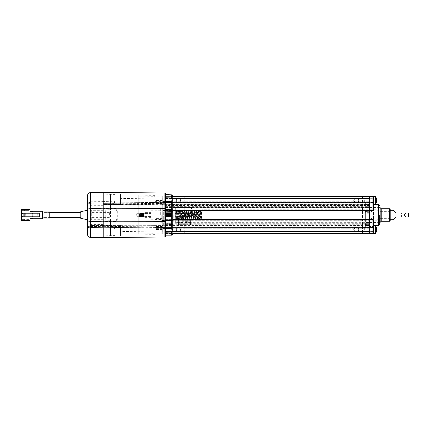 <?xml version="1.0" encoding="UTF-8"?>
<svg xmlns="http://www.w3.org/2000/svg" width="430" height="430" viewBox="0 0 430 430"><rect width="100%" height="100%" fill="white"/><g stroke="black" fill="none" stroke-linecap="round" stroke-linejoin="round"><path stroke-width="0.32" stroke-dasharray="2.15 1.61" d="M369.289 213.221L369.289 222.788L369.289 213.221L365.108 213.221L365.108 222.788L369.289 222.788L365.108 222.788L365.108 213.221L369.289 213.221M369.16 211.291L365.613 211.415L369.279 211.286L369.279 224.723L365.613 224.594L369.16 224.718L369.133 223.681L365.613 223.681L365.613 212.334L369.133 212.334L369.279 211.286M369.133 212.334L369.133 223.681M369.289 210.367L369.289 198.816L369.289 202.664L372.95 202.664L369.09 202.664L369.085 225.664L369.397 225.664A0.419 0.419 0 0 1 369.816 226.083A0.419 0.419 0 0 1 369.397 226.502L369.107 226.502L369.085 225.664M369.074 226.502L369.074 203.186L372.95 203.186L372.95 226.502L369.074 226.502L369.09 227.024L372.95 227.024A0.521 0.521 0 0 0 373.471 226.502A0.521 0.521 0 0 1 372.95 227.024L365.629 227.131L365.108 226.605L365.108 225.664L365.108 226.605L365.629 227.013L365.629 225.444L365.108 225.664L369.289 225.444L369.289 227.131L365.629 227.131L365.108 226.605L365.629 227.131L369.289 227.013L369.289 233.614L369.289 227.024L165.405 227.024L165.405 233.614L165.405 231.399L369.289 231.399M373.471 225.454L373.471 204.546M365.613 224.594A0.521 0.521 0 0 1 365.108 224.073L365.108 223.681L365.108 224.073A0.521 0.521 0 0 0 365.613 224.594L365.613 223.681L365.108 223.681L365.108 212.334L365.108 223.681L365.613 223.681L365.613 224.594A0.521 0.521 0 0 1 365.108 224.073M365.108 211.942A0.521 0.521 0 0 1 365.613 211.415L365.613 212.334L365.613 211.415A0.521 0.521 0 0 0 365.108 211.942L365.108 212.334L365.108 211.942A0.521 0.521 0 0 1 365.613 211.415M369.09 202.664L369.074 203.186M372.95 196.386L372.95 202.664A0.521 0.521 0 0 1 373.471 203.186L373.471 202.605L372.95 202.369L165.405 202.369L165.405 202.664L369.289 202.664L369.289 196.386L369.289 198.816L373.471 199.031L373.471 198.166L369.289 198.166L369.289 202.557L369.289 198.166M369.289 224.659L369.107 204.019L369.397 204.019A0.419 0.419 0 0 0 369.816 203.605A0.419 0.419 0 0 0 369.397 203.186L369.107 203.186M369.107 225.664L369.397 225.664A0.419 0.419 0 0 1 369.816 226.083A0.419 0.419 0 0 1 369.397 226.502L369.289 227.024L365.629 227.013L365.629 225.143L369.289 225.143L369.289 225.444L369.289 225.143L365.629 225.143L365.129 225.519L365.629 225.143L365.629 225.444L369.289 225.444L369.09 227.024M369.107 226.502L369.397 203.186A0.419 0.419 0 0 1 369.816 203.605A0.419 0.419 0 0 0 369.397 203.186L369.397 204.019A0.419 0.419 0 0 0 369.816 203.605A0.419 0.419 0 0 1 369.397 204.019L369.816 204.019L369.397 204.019L369.397 225.664L369.397 199.219L369.816 199.031L369.397 198.848L369.397 196.929L369.397 203.186M369.289 211.356L369.289 202.869L369.289 204.556L365.629 204.556L365.629 202.987L365.108 203.395L365.629 202.987L365.629 204.556L365.108 204.336L365.108 203.395L365.108 204.336L365.629 204.556L369.289 204.556L369.289 204.857L369.289 197.762L369.289 232.238L369.289 225.664L369.816 225.664L369.397 225.664L369.397 226.502A0.419 0.419 0 0 0 369.816 226.083A0.419 0.419 0 0 0 369.397 225.664L369.397 226.712L369.816 226.9L369.397 227.083L369.397 226.502M373.471 198.166L373.471 199.031M373.471 222.423L373.471 207.577M373.471 227.443L373.471 231.834L373.471 227.443L369.289 227.443L369.289 231.834L369.289 225.223L165.405 225.223L165.405 224.933L369.289 224.933L369.289 225.223M369.289 215L369.289 223.31L369.289 215M165.405 227.314L372.95 227.314L372.95 231.184L369.289 231.184L369.289 219.633M365.108 215L365.108 206.69L365.108 215M379.749 215L379.749 224.412M372.95 202.664A0.521 0.521 0 0 1 373.471 203.186L372.95 203.186L372.95 202.664A0.521 0.521 0 0 1 373.471 203.186M372.95 233.614L372.95 231.184L373.471 230.969M369.289 202.869L365.629 202.869L365.108 203.395L365.629 202.869L369.289 202.869M365.629 204.857L365.108 204.336L365.629 204.857L369.289 204.857L365.629 204.857L365.108 204.336L365.263 204.707M165.405 202.369L165.405 231.399L172.72 231.399M165.405 198.166L165.405 202.557L369.289 202.557L369.289 198.477L369.289 202.557L165.405 202.557L165.405 198.477L165.405 201.718L369.289 201.718L165.405 201.718L165.405 202.557L369.289 202.557L369.289 220.23L165.405 220.23L165.405 210.662L165.405 224.933L369.289 224.933L369.289 210.662L165.405 210.662L369.289 210.662L165.405 210.662L369.289 210.662L369.289 204.755L165.405 204.755L165.405 207.496L369.289 207.496L369.289 204.755L165.405 204.755L165.405 202.557L369.289 202.557L369.289 204.417L165.405 204.417L165.405 198.166L162.787 198.166L162.787 202.557L162.787 198.166M165.405 204.417L165.405 205.508L369.289 205.508L369.289 205.169L165.405 205.169L369.289 205.169L369.289 204.417M365.108 223.31L165.405 223.304L165.405 223.82L369.289 223.82L369.289 206.636L369.289 220.23M165.405 223.304L165.405 206.636L165.405 219.918L369.289 219.918M369.289 207.496L369.289 208.023L165.405 207.867L165.405 205.508M165.405 207.867L165.405 207.496M369.289 227.443L165.405 227.443L369.289 227.443L165.405 227.443L369.289 227.443L369.289 228.282L165.405 228.282L369.289 228.282L369.289 231.523L369.289 224.304L165.405 224.304L165.405 231.834L165.405 225.223M165.405 206.163L165.405 210.662L165.405 204.755L165.405 206.163L369.289 206.163L165.405 206.163M165.405 220.23L165.405 219.918M165.405 224.304L165.405 223.82M165.405 196.386L172.72 196.386L165.405 196.386L165.405 202.664L369.289 202.664L369.289 196.386L165.405 196.386L165.405 233.297L165.405 227.024L369.289 227.024L369.289 233.297L369.289 196.386M369.289 205.508L369.289 207.867M369.289 223.82L369.289 224.304M165.405 220.751L369.289 220.751L165.405 220.751M354.132 200.364A2.091 2.091 0 0 1 357.265 198.552A2.091 2.091 0 0 1 357.265 202.175A2.091 2.091 0 0 1 354.132 200.364A2.091 2.091 0 0 0 356.223 202.455A2.091 2.091 0 0 0 358.314 200.364A2.091 2.091 0 0 0 356.223 198.273A2.091 2.091 0 0 0 354.132 200.364M354.132 229.636A2.091 2.091 0 0 1 357.265 227.825A2.091 2.091 0 0 1 357.265 231.447A2.091 2.091 0 0 1 354.132 229.636A2.091 2.091 0 0 0 356.223 231.727A2.091 2.091 0 0 0 358.314 229.636A2.091 2.091 0 0 0 356.223 227.545A2.091 2.091 0 0 0 354.132 229.636M176.381 229.636A2.091 2.091 0 0 1 179.52 227.825A2.091 2.091 0 0 1 179.52 231.447A2.091 2.091 0 0 1 176.381 229.636A2.091 2.091 0 0 0 178.471 231.727A2.091 2.091 0 0 0 180.562 229.636A2.091 2.091 0 0 0 178.471 227.545A2.091 2.091 0 0 0 176.381 229.636M176.381 200.364A2.091 2.091 0 0 1 179.52 198.552A2.091 2.091 0 0 1 179.52 202.175A2.091 2.091 0 0 1 176.381 200.364A2.091 2.091 0 0 0 178.471 202.455A2.091 2.091 0 0 0 180.562 200.364A2.091 2.091 0 0 0 178.471 198.273A2.091 2.091 0 0 0 176.381 200.364M165.405 233.297L369.289 233.297L165.405 233.297M369.289 224.831L165.405 224.831L369.289 224.831M165.405 204.228L369.289 204.228L165.405 204.228M373.579 229.636L373.579 227.545L373.579 229.636M373.579 225.718L373.579 233.56M375.782 232.877L374.885 232.877L374.885 229.953L376.75 229.953A5.875 5.875 0 0 1 375.782 232.877L374.885 232.877L374.885 229.324L376.75 229.324A5.875 5.875 0 0 0 375.782 226.395L374.885 226.395L374.885 229.324L374.885 226.395L375.782 226.395M375.782 229.953L376.75 229.953L374.885 229.953L374.885 229.324L376.75 229.324L375.782 229.324M364.688 229.636L364.688 227.545L364.688 229.636M364.167 229.636L364.167 231.206L364.167 229.636M362.495 232.254L362.495 197.434L362.495 232.254A1.048 1.048 0 0 1 361.447 233.297A1.048 1.048 0 0 0 362.495 232.254M353.713 229.636A2.51 2.51 0 0 1 357.475 227.465A2.51 2.51 0 0 1 357.475 231.813A2.51 2.51 0 0 1 353.713 229.636A2.51 2.51 0 0 1 357.475 227.465A2.51 2.51 0 0 1 357.475 231.813A2.51 2.51 0 0 1 353.713 229.636M353.713 200.364A2.51 2.51 0 0 1 357.475 198.187A2.51 2.51 0 0 1 357.475 202.535A2.51 2.51 0 0 1 353.713 200.364A2.51 2.51 0 0 1 357.475 198.187A2.51 2.51 0 0 1 357.475 202.535A2.51 2.51 0 0 1 353.713 200.364M350.993 233.297L361.447 233.297L350.993 233.297A1.048 1.048 0 0 1 349.95 232.254L349.95 197.434L349.95 232.254A1.048 1.048 0 0 0 350.993 233.297M349.95 197.434A1.048 1.048 0 0 1 350.993 196.386A1.048 1.048 0 0 0 349.95 197.434M361.447 196.386L350.993 196.386L361.447 196.386A1.048 1.048 0 0 1 362.495 197.434A1.048 1.048 0 0 0 361.447 196.386M373.579 200.364L373.579 202.455L373.579 200.364M373.579 196.44L373.579 204.282M375.782 203.605L374.885 203.605L374.885 200.676L376.75 200.676A5.875 5.875 0 0 1 375.782 203.605L374.885 203.605L374.885 200.047L376.75 200.047A5.875 5.875 0 0 0 375.782 197.123L374.885 197.123L374.885 200.047L374.885 197.123L375.782 197.123M375.782 200.676L376.75 200.676L374.885 200.676L374.885 200.047L376.75 200.047L375.782 200.047M364.688 200.364L364.688 202.455L364.688 200.364M364.167 200.364L364.167 198.794L364.167 200.364M90.123 210.302L90.123 225.54L90.123 210.302L103.189 210.302L103.189 208.631L114.692 208.727L103.189 208.727L103.189 208.442L114.686 208.442C116.218 208.588 117.051 209.405 117.196 210.904L116.783 210.818L116.783 219.182L116.783 210.818L116.186 209.356L116.783 210.818L117.304 210.716C117.175 209.114 116.304 208.222 114.686 208.039L103.189 208.034L103.189 208.631L103.189 204.4L165.486 204.922L165.502 204.164L103.189 203.621L165.502 204.164M103.189 208.034L103.189 204.4M103.189 192.393L103.189 237.607M103.189 228.072L103.189 227.631L90.617 227.524L90.617 226.476C88.725 226.341 87.693 225.648 87.505 224.385L88.419 226.594L90.617 227.524A3.139 3.139 0 0 1 87.505 224.385L87.505 226.153A3.139 1.811 180 0 0 90.617 227.964L103.189 228.072L103.189 192.436L103.189 201.627L90.617 201.734A3.139 1.854 0 0 0 87.505 203.589L87.505 205.298A3.139 3.139 0 0 1 90.617 202.165L88.419 203.094L87.505 205.298C87.693 204.04 88.725 203.342 90.617 203.207L90.617 202.165L103.189 202.057L103.189 201.627M90.617 237.457L90.617 227.524L103.189 227.631L103.189 226.588L90.617 226.476L90.617 203.207L103.189 203.1L103.189 226.588M103.189 203.1L103.189 202.057L90.617 202.165L90.617 192.543M165.636 204.164L165.636 210.985L165.486 204.922M165.555 210.56L163.314 210.485L163.314 224.788L103.189 225.293L103.189 221.966L114.686 221.961C116.299 221.778 117.175 220.886 117.304 219.284L117.304 210.716M164.883 193.038L164.883 197.402A0.521 0.419 180 0 1 165.405 197.822L165.405 202.455L172.72 202.455L172.72 196.182L172.72 198.509L165.405 198.509L165.405 236.441M165.448 226.508L165.695 203.707L165.405 202.756L165.405 227.19A0.521 0.296 1.5 0 0 165.405 227.185L165.448 226.508A0.521 0.521 89.4 0 1 164.932 227.029L103.189 227.674L165.163 227.029L164.883 236.07A0.521 0.5 180 0 0 165.405 235.57L165.405 232.307A0.521 0.419 -3.6 0 1 164.889 232.711M165.679 203.18A0.521 0.521 -89.4 0 0 165.163 202.659L103.189 202.009L165.163 202.659L165.163 227.029C165.706 226.846 165.883 226.497 165.7 225.981L103.189 226.631M164.883 197.402L164.883 202.218A0.521 0.306 180 0 1 165.405 202.525L164.883 202.369L165.405 202.729M103.189 225.293L103.189 226.067L163.314 225.54L103.189 226.067L103.189 225.54L163.314 225.019L163.314 210.377L165.652 210.458M114.686 221.961L114.692 221.273L103.189 221.273L114.692 221.273L116.186 220.649L116.783 219.182C116.621 220.477 115.928 221.176 114.692 221.273L114.686 221.557L103.189 221.557L103.189 221.273L103.189 221.966M120.443 234.06L138.218 234.054L138.218 231.356L120.443 231.582L120.443 235.113L120.443 225.057L120.443 235.914L120.443 225.057L103.189 224.992L103.189 225.39L120.443 225.454L103.189 225.39L103.189 236.091L103.189 221.557M138.218 231.356L138.218 198.644L120.443 198.418L120.443 204.943L120.443 194.086L120.443 204.943L103.189 205.008L103.189 204.61L120.443 204.546L103.189 204.61L103.189 193.908L103.189 224.992L120.443 225.057L120.443 231.582M120.443 194.887L120.443 195.94L138.218 196.08L138.218 195.07L120.443 194.887L120.443 204.943L103.189 205.008L103.189 208.442M138.218 195.07L138.218 233.92M117.304 219.284L116.783 219.182L117.196 219.096C117.051 220.59 116.213 221.407 114.686 221.557M138.218 233.812L138.218 195.177L138.218 233.947L154.945 233.678L154.945 195.349L154.945 196.322L138.218 196.188M138.218 198.644L138.218 196.08M154.945 233.678L154.945 227.986L162.266 228.018L162.266 225.454L162.266 228.647L154.945 228.62L154.945 231.082L154.945 198.918L138.218 198.714M154.945 231.082L138.218 231.286M162.787 229.636L162.787 225.454L162.787 229.636M162.787 200.364L162.787 204.546L162.787 200.364M154.945 198.918L154.945 228.62M154.945 201.38L162.266 201.353L162.266 204.546L162.266 201.982L154.945 202.014L154.945 196.322M165.625 224.718L172.215 224.487L172.215 223.681L165.663 223.681L165.453 224.723L165.453 211.291L165.663 212.334L172.215 212.334L165.416 212.334M165.663 223.681L165.663 212.334M162.266 201.353L162.266 228.647M162.266 228.018L162.266 201.982M162.266 215L162.266 207.158L162.266 215M165.416 223.681L172.72 223.681L172.72 212.049L172.72 223.965L172.215 223.681L172.215 211.528L165.625 211.297M172.72 213.221L172.72 222.788L172.72 213.221L165.405 213.221L165.405 222.788L172.72 222.788L165.405 222.788L165.405 213.221L172.72 213.221M165.453 211.291L172.215 211.528L172.215 224.487A0.521 0.521 0 0 0 172.72 223.965A0.521 0.521 0 0 1 172.215 224.487L165.453 224.723M172.215 211.528A0.521 0.521 0 0 1 172.72 212.049A0.521 0.521 0 0 0 172.215 211.528A0.521 0.521 0 0 1 172.72 212.049M162.266 228.593L162.266 233.818L162.266 228.593L165.405 228.593L165.405 216.57A0.521 0.521 0 0 1 165.926 216.048M162.266 231.206L162.266 232.877L162.266 231.206M164.883 193.93A0.521 0.5 180 0 1 165.405 194.43L165.405 202.455L172.72 202.455L172.72 196.182L165.405 196.182L165.405 216.57M162.266 201.407L162.266 196.182L162.266 201.407L165.405 201.407M162.266 198.794L162.266 197.123L162.266 198.794M162.266 225.718L162.266 220.488L162.266 225.718L165.405 225.718L165.405 220.488L165.405 225.718M162.266 223.105L162.266 221.428L162.266 223.105M172.72 227.405L165.405 227.405L172.72 227.233L172.72 233.818L172.72 227.233L165.405 227.233L165.405 232.178L165.405 227.19L164.883 227.502M154.945 223.105L154.945 221.428L154.945 223.105M154.945 198.794L154.945 197.123L154.945 198.794M154.945 231.206L154.945 232.877L154.945 231.206M165.405 227.405L165.405 231.49L172.72 231.49L172.72 198.509L165.405 198.509L165.405 196.182L162.266 196.182M164.889 197.289A0.521 0.419 -176.4 0 1 165.405 197.692L165.48 196.892A0.521 0.312 0 0 0 165.926 197.037C165.598 195.602 165.598 194.865 165.926 194.822L165.48 194.575L165.926 194.822M162.266 233.818L165.405 233.818L165.405 231.49L172.72 231.49M165.405 228.593L165.405 233.818L172.72 233.818M165.045 235.64A0.521 0.478 -148.1 0 0 165.48 235.425L165.926 235.178C165.598 235.135 165.598 234.393 165.926 232.963A0.521 0.312 180 0 0 165.48 233.108A0.521 0.43 158.6 0 1 165.045 233.382M162.787 231.834L162.787 227.443L162.787 231.834L165.405 231.834M154.945 202.014L154.945 227.986M165.405 227.443L162.787 227.443M165.045 196.618A0.521 0.43 -158.6 0 1 165.48 196.892L165.48 194.575A0.521 0.478 148.1 0 0 165.045 194.36M165.48 194.575L165.405 193.559M154.945 197.832L162.266 197.832M154.945 219.596L162.266 219.596M154.945 227.572L162.266 227.572M154.945 232.168L162.266 232.168M165.405 215L165.405 207.158L165.405 215M165.405 202.525L165.405 197.822M165.405 232.178A0.521 0.419 0 0 1 164.883 232.598M164.932 227.029L165.432 226.626L165.405 227.196A0.521 0.296 1.5 0 1 164.883 227.481L103.189 228.115M165.679 226.502A0.521 0.521 89.4 0 1 165.163 227.029M165.442 203.18A0.521 0.521 -89.4 0 0 164.926 202.659M114.686 208.442L116.251 209.421M120.443 195.94L120.443 198.418M90.123 223.939L103.189 223.939L103.189 225.54L90.123 225.54L103.189 225.54M103.189 223.939L103.189 210.302M49.762 212.388L42.441 212.388L42.441 217.612L49.762 217.612L49.762 212.388L49.762 217.612L42.441 217.612L42.441 212.388L49.762 212.388M80.813 218.397L80.813 211.603M28.864 210.609L28.864 219.391L28.864 210.609L21.548 210.609M23.123 216.048L28.848 216.048L28.848 217.091L28.842 216.048L22.57 216.048M22.57 212.909L28.848 212.909L28.848 213.952L28.842 212.909L21.548 212.909M49.762 211.969L49.762 218.031M42.425 215L42.441 211.969L42.425 215M42.462 211.237L42.462 218.762M33.013 218.762L42.419 218.762M33.013 211.237L42.419 211.237M33.051 211.657L33.051 218.343M33.056 216.779L33.056 213.221L33.051 216.779M29.88 211.657L33.013 211.657L33.013 218.343L29.88 218.343L29.917 211.657L29.917 216.779L29.923 213.221L23.123 213.221M28.826 210.609L21.505 210.609M28.826 219.391L21.505 219.391M24.644 219.391L21.538 219.391L24.677 219.391L24.644 220.439L21.538 220.439L24.644 220.439M28.864 219.391L21.548 219.391M25.73 213.221L25.73 216.779M22.575 217.091L21.548 217.091M21.538 210.609L24.677 210.609L21.538 210.609M24.677 209.56L21.538 209.56L24.677 209.56L24.677 210.609M24.644 209.56L24.644 210.609M24.677 219.391L24.677 220.439M25.736 213.221L25.736 216.779M37.243 213.221L37.243 216.779L39.34 216.779L39.34 213.221L32.422 213.221L32.422 216.779L25.214 216.779L25.214 213.221L25.209 216.779L23.123 216.779M37.243 216.779L32.433 216.779L32.433 213.221M29.917 220.439L29.917 209.56M29.863 209.56L21.5 209.56M29.863 220.439L21.5 220.439M32.422 213.221L29.917 213.221M29.917 216.779L29.88 218.343M23.123 213.952L22.57 213.952M87.505 210.334L87.505 219.666L87.505 210.334M87.505 195.682L87.505 203.589M87.505 226.153L87.505 234.318M103.189 225.664L103.189 235.839L103.189 225.664L110.51 225.691L110.51 235.764L110.51 225.691L111.139 225.685L115.213 228.937L115.213 235.597L115.213 228.12L111.139 224.804L115.213 228.12L115.213 234.011L115.213 228.12L115.213 228.937L111.139 225.685L111.139 224.804L110.51 224.793L110.51 220.23L107.371 220.23C106.097 220.095 105.398 219.402 105.28 218.139C105.398 219.397 106.092 220.095 107.371 220.23L110.51 220.23L110.51 225.186L110.51 204.814L110.51 224.793L111.139 224.804L111.139 225.685L103.189 225.664M103.189 204.841L103.189 225.159L103.189 204.336L103.189 204.841L110.51 204.814L110.51 209.77L110.51 205.207L111.139 205.196L110.51 205.207L110.51 204.814L103.189 204.841M103.189 204.336L103.189 194.161L103.189 204.336L110.51 204.309L110.51 194.236L110.51 204.309L111.139 204.314L115.213 201.063L115.213 194.403L115.213 201.88L115.213 195.989L115.213 201.88L111.139 205.196L115.213 201.88L115.213 201.063L111.139 204.314L103.189 204.336M110.51 209.77L107.371 209.77C106.097 209.899 105.398 210.598 105.28 211.861C105.398 210.603 106.092 209.904 107.371 209.77L110.51 209.77M105.28 211.861L105.28 218.139L105.28 211.861M110.51 224.793L110.51 225.186L110.51 224.793M103.189 225.159L110.51 225.186L103.189 225.159M90.123 219.698L103.189 219.698M90.123 204.148L103.189 204.148L90.123 204.148M90.123 215L90.123 231.722L90.123 215M90.123 209.77L90.123 220.23L90.123 209.77L91.273 209.77L91.273 220.23L91.273 209.77L90.123 209.77M111.139 205.196L111.139 204.314L111.139 205.196M90.123 220.23L91.273 220.23L90.123 220.23M91.273 215L91.273 212.388L91.273 215M109.36 215L109.36 212.388L109.36 215M161.223 215L161.223 222.842L161.223 215M173.247 215L173.247 222.321L173.247 215M160.696 215L160.696 207.679L160.696 215M172.72 215L172.72 207.158L172.72 215M172.876 219.23L172.881 210.764L172.876 219.236L173.247 219.601M161.1 218.214L161.062 210.764L161.1 218.214M150.995 215L150.995 210.764L150.995 215M145.034 217.623L150.995 217.623L150.995 216.414L145.034 216.414L145.034 217.623L145.034 213.586L150.995 213.586L150.995 217.623M150.995 216.414L150.995 212.372L145.034 212.372L145.034 213.586M145.034 216.414L145.034 212.372M150.995 212.372L150.995 213.586M145.034 214.565L145.034 216.672L145.034 214.565M143.969 215.382L143.808 216.672L143.658 212.957L143.281 217.026L142.91 212.974L142.556 217.037L142.196 212.957L141.814 217.026L141.454 212.963L141.094 217.037L140.728 212.957L140.363 217.037L139.997 212.957L139.471 216.774L139.788 213.328L140.153 216.672L140.502 213.339L140.889 216.672L141.244 213.328L141.604 216.661L141.954 213.377L142.346 216.672L142.744 213.371L143.082 216.672L143.453 213.328L143.797 216.661L143.244 213.328L142.894 216.661L142.513 213.328L142.163 216.661L141.792 213.339L141.405 216.666L141.051 213.328L140.658 216.639L140.314 213.328L139.949 216.672L139.6 213.339L139.739 217.037L140.105 212.957L140.47 217.037L140.836 212.957L141.201 217.037L141.567 212.957L141.938 217.037L142.303 212.957L142.658 217.026L143.034 212.957L143.362 216.946L143.969 213.328L143.969 216.811L143.776 212.968L143.969 215.355M139.471 215.339L139.471 213.694L139.471 215.339M136.67 215.339L136.67 213.694L136.67 215.339M141.465 212.957L141.792 213.339L143.034 212.957M143.41 217.026L143.776 212.968M141.217 217.026L141.427 216.661L141.814 217.026M140.481 217.026L140.696 216.661L141.083 217.026M139.471 213.119L139.788 213.328L140.105 212.957M143.765 212.957L143.432 213.339M140.836 212.957L140.502 213.339M139.621 217.026L139.471 215.403M370.88 218.214L370.88 210.764L370.88 218.214M371.923 215L371.923 211.807L371.923 215M184.744 232.254L184.744 197.434L184.744 232.254A1.048 1.048 0 0 1 183.701 233.297A1.048 1.048 0 0 0 184.744 232.254M175.961 229.636A2.51 2.51 0 0 1 179.729 227.465A2.51 2.51 0 0 1 179.729 231.813A2.51 2.51 0 0 1 175.961 229.636A2.51 2.51 0 0 1 179.729 227.465A2.51 2.51 0 0 1 179.729 231.813A2.51 2.51 0 0 1 175.961 229.636M175.961 200.364A2.51 2.51 0 0 1 179.729 198.187A2.51 2.51 0 0 1 179.729 202.535A2.51 2.51 0 0 1 175.961 200.364A2.51 2.51 0 0 1 179.729 198.187A2.51 2.51 0 0 1 179.729 202.535A2.51 2.51 0 0 1 175.961 200.364M173.247 233.297L183.701 233.297L173.247 233.297A1.048 1.048 0 0 1 172.199 232.254L172.199 197.434L172.199 232.254A1.048 1.048 0 0 0 173.247 233.297M172.199 197.434A1.048 1.048 0 0 1 173.247 196.386A1.048 1.048 0 0 0 172.199 197.434M183.701 196.386L173.247 196.386L183.701 196.386A1.048 1.048 0 0 1 184.744 197.434A1.048 1.048 0 0 0 183.701 196.386M390.204 215L390.204 210.297L390.204 215M393.213 210.297L395.826 212.909L408.5 212.909M393.213 219.703L395.826 217.091L405.888 217.091L403.797 215L405.888 212.909M401.598 212.909L405.99 212.909L401.598 212.909L401.598 217.091L405.99 217.091L401.598 217.091M405.888 217.091L408.5 217.091M390.204 220.751L390.204 209.249M191.543 216.096L191.543 207.679L191.543 216.096M380.179 207.679L380.179 222.321M389.682 208.727L389.682 221.273M381.227 221.273L381.227 208.727M390.204 218.66L378.663 218.66L378.663 211.34L378.663 218.66L377.094 220.23L377.094 209.77L377.094 220.23L201.998 220.23L201.998 209.77L201.998 220.23M191.543 207.765L191.543 207.368L191.543 207.765M191.543 213.903L191.543 216.048L191.543 213.903M190.28 220.284L190.28 221.187L190.651 221.337A0.521 0.328 134.1 0 1 191.022 220.563L191.022 216.57A0.521 0.521 0 0 0 191.543 216.048A0.521 0.521 0 0 1 191.022 216.57A0.521 0.521 0 0 0 191.543 216.048L191.022 216.118L191.543 216.048A0.521 0.521 0 0 1 191.022 216.57L191.022 216.118L191.022 216.57L175.338 216.57L191.022 216.57L175.338 216.57L191.022 216.57L191.022 216.951L175.338 216.951L191.022 216.951L191.022 222.38L191.022 220.563L190.28 220.284L178.584 220.284L177.525 221.251L177.482 222.262L191.2 222.288L191.543 221.794M177.993 222.697L177.488 222.321L177.982 222.659M177.106 218.295L176.682 218.359L177.746 211.705L178.789 218.295L179.837 211.705L180.885 218.295L181.928 211.705L182.976 218.295L184.018 211.705L185.067 218.295L186.109 211.705L187.157 218.295L188.2 211.705L189.248 218.295L190.286 211.705L191.339 218.295L192.382 211.705L193.43 218.295L194.473 211.705L195.478 218.263L196.564 211.705L197.51 218.134L198.655 211.705L199.767 218.236L200.751 211.705L201.568 217.58L201.794 218.295L201.998 217.693L201.998 218.295L201.998 215.672L201.998 217.693L201.154 211.705L200.111 218.295L199.063 211.705L198.02 218.295L196.972 211.705L195.929 218.295L194.887 211.705L193.839 218.295L192.791 211.705L191.748 218.295L190.7 211.705L189.657 218.295L188.609 211.705L187.566 218.295L186.518 211.705L185.475 218.295L184.427 211.705L183.384 218.295L182.336 211.705L181.293 218.295L180.245 211.705L179.202 218.295L178.187 211.721L177.171 218.236L176.23 211.2L175.752 215.666L176.429 210.91L177.445 219.192L178.455 210.738L179.471 219.284L180.509 210.711L181.557 219.284L182.605 210.711L183.648 219.289L184.696 210.716L185.738 219.284L186.787 210.711L187.829 219.289L188.877 210.716L189.92 219.289L190.968 210.711L192.011 219.284L193.059 210.716L194.102 219.289L195.15 210.711L196.193 219.284L197.241 210.711L198.284 219.289L199.332 210.716L200.375 219.284L201.331 210.883L201.998 215.672L201.998 210.711L201.998 215.672L201.53 219.289L200.482 210.716L199.439 219.289L198.397 210.711L197.343 219.284L196.3 210.716L195.252 219.289L194.209 210.711L193.161 219.284L192.119 210.711L191.076 219.289L190.028 210.711L188.98 219.284L187.937 210.711L186.889 219.289L185.846 210.716L184.798 219.289L183.755 210.711L182.707 219.289L181.664 210.716L180.616 219.289L179.584 210.716L178.525 219.284L177.558 210.834L176.434 219.289L175.752 213.049C176.042 216.564 176.375 218.3 176.746 218.263L176.746 216.537M191.022 213.43L175.338 213.43L191.022 213.43L175.338 213.43L191.022 213.43L191.022 213.882L191.022 213.43A0.521 0.521 0 0 1 191.543 213.952A0.521 0.521 0 0 0 191.022 213.43A0.521 0.521 0 0 1 191.543 213.952A0.521 0.521 0 0 0 191.022 213.43L191.022 213.049L175.338 213.049L175.338 207.948L191.022 207.948L191.022 213.049L191.022 207.948L175.338 207.948L175.338 213.049L191.022 213.049L191.022 213.43A0.521 0.521 0 0 1 191.543 213.952L191.022 213.882L191.543 213.952A0.521 0.521 0 0 0 191.022 213.43M174.811 215L174.811 220.23L174.811 215M174.811 216.811L174.811 207.368L174.811 216.811L175.338 216.951L175.338 222.321L175.338 216.57A0.521 0.521 0 0 1 174.811 216.048L175.338 216.118L174.811 216.048A0.521 0.521 0 0 0 175.338 216.57A0.521 0.521 0 0 1 174.811 216.048A0.521 0.521 0 0 0 175.338 216.57L175.338 216.951L174.811 216.811M175.338 213.882L175.338 213.43L175.338 213.882L174.811 213.952A0.521 0.521 0 0 1 175.338 213.43A0.521 0.521 0 0 0 174.811 213.952A0.521 0.521 0 0 1 175.338 213.43A0.521 0.521 0 0 0 174.811 213.952L191.022 213.882L191.022 216.118L175.338 216.118L175.338 213.882L175.338 216.118L191.022 216.118L191.022 213.882L175.338 213.882M191.543 207.437A0.521 0.516 -0 0 0 191.022 206.921L175.338 206.846L191.022 206.921L191.022 207.437L175.338 207.443L191.022 207.443L175.338 207.437L191.022 207.443L191.022 206.921A0.521 0.516 180 0 1 191.543 207.437L191.022 207.437L191.022 207.948L191.022 207.443L191.543 207.443M190.651 221.337L190.85 224.191L190.409 222.444L187.238 221.606L180.412 221.74L178.455 222.444L178.095 223.363M177.525 221.251A0.521 0.446 0.8 0 1 178.047 221.697L178.015 224.191L178.047 221.697L178.584 221.187L190.28 221.187L178.611 221.219L178.584 220.284M178.015 224.191A0.521 0.521 -45 0 0 178.536 224.713L190.329 224.713A0.521 0.521 -135 0 0 190.85 224.191M178.455 222.939L180.971 222.159L178.455 222.939L178.09 223.433L178.455 222.444M180.799 221.676L180.965 222.106L187.899 222.106L190.409 222.939L190.775 223.433L190.818 221.697A0.521 0.451 179.2 0 1 191.178 221.267M178.778 222.837L178.611 221.74L180.412 221.74L180.578 222.235M188.286 222.235L188.453 221.74L190.253 221.74L190.087 222.837M188.066 221.676L187.894 222.159L190.356 222.982L190.189 224.046L178.676 224.046L178.676 223.476L181.137 222.654A1.569 1.569 80.8 0 1 181.632 222.573L187.233 222.573A1.569 1.569 99.2 0 1 187.727 222.654L190.71 223.476A0.521 0.521 54.2 0 0 190.356 222.982L190.409 222.444M191.017 222.38L190.85 222.778L191.017 222.38M175.752 215.666L175.752 213.049M372.95 227.024L372.95 226.502L373.471 226.502A0.521 0.521 0 0 1 372.95 227.024L372.95 227.314L373.471 227.083M369.289 212.334L365.108 212.334L365.613 212.334L365.613 223.681L369.289 223.681M378.701 225.454L378.701 204.546M369.289 202.987L365.629 202.987L369.397 202.976L369.816 202.788L369.289 202.605M369.289 210.598L369.397 198.848L369.816 199.031L369.289 227.083M369.289 197.762L369.816 197.343L369.816 199.031L369.289 199.219L369.816 219.219L369.289 219.402M369.289 210.969L369.397 230.781L369.816 230.969L369.289 230.781L369.397 232.238L369.289 226.712M369.289 196.929L369.816 197.343L369.816 230.969L369.397 231.152L369.816 230.969L369.816 232.657L369.289 233.071M369.289 219.031L369.816 219.219L369.816 232.657L369.289 232.238M369.289 198.601L172.72 198.601M165.405 202.799L369.289 202.799M165.405 227.153L369.289 227.153L165.405 227.153M165.405 225.583L369.289 225.583M165.405 219.628L172.72 219.628M165.405 210.372L172.72 210.372M165.405 202.847L369.289 202.847M369.289 204.755L165.405 204.755M375.03 233.56L375.03 225.718M375.433 225.906L375.433 233.366M375.03 204.282L375.03 196.44M375.433 196.634L375.433 204.094M164.883 202.369L103.189 201.584M164.883 236.07L164.883 236.962M103.189 203.057L165.7 203.707L165.7 225.981M165.652 204.691L103.189 204.142M114.692 208.727L114.686 208.039M117.196 210.904L117.196 219.096M172.215 212.334L172.72 212.334L172.215 212.334M172.72 223.965A0.521 0.521 0 0 1 172.215 224.487M172.72 198.37A1.048 0.462 0 0 0 171.677 197.907L171.677 194.822M171.677 235.178L171.677 232.093L165.926 232.093L165.926 227.233M172.72 231.63A1.048 0.462 0 0 1 171.677 232.093L171.677 227.233M171.677 202.455L171.677 197.907L165.926 197.907L165.926 197.037M165.926 202.455L165.926 197.907L165.405 197.692M165.926 232.963L165.926 232.093L165.405 232.307M172.72 219.725L165.405 219.725M172.72 210.275L165.405 210.275M165.405 202.277L172.72 202.277M92.192 224.713L92.192 196.188L92.192 224.713M90.123 224.412L103.189 224.412M90.123 205.277L103.189 205.277M90.123 205.766L103.189 205.766M175.338 207.437L175.338 206.921L175.338 207.948L175.338 207.443L174.811 207.437L175.338 207.443M175.338 213.049L175.338 213.43L175.338 213.049L174.811 213.189L175.338 213.049M175.338 206.921A0.521 0.516 -0 0 0 174.811 207.437A0.521 0.516 180 0 1 175.338 206.921M174.811 208.448A0.521 0.505 180 0 1 175.338 207.948A0.521 0.505 180 0 0 174.811 208.448M174.811 213.952A0.521 0.521 0 0 1 175.338 213.43A0.521 0.521 0 0 0 174.811 213.952M174.811 216.048A0.521 0.521 0 0 0 175.338 216.57A0.521 0.521 0 0 1 174.811 216.048M191.022 207.948A0.521 0.505 180 0 1 191.543 208.448A0.521 0.505 180 0 0 191.022 207.948M191.022 213.049L191.543 213.189L191.022 213.049M191.022 216.57A0.521 0.521 0 0 0 191.543 216.048A0.521 0.521 0 0 1 191.022 216.57M191.022 216.951L191.543 216.811L191.022 216.951M190.85 223.299L178.015 223.299M187.238 221.606L187.233 222.052L181.632 222.052L181.627 221.606M178.536 224.713L190.329 224.713M178.514 222.982A0.521 0.521 -54.2 0 0 178.154 223.476L178.676 223.476L178.514 222.982M178.154 224.046A0.521 0.521 -135 0 0 178.676 224.573L178.676 224.046L178.154 224.046M178.611 221.219A0.521 0.521 -45 0 0 178.09 221.74L178.611 221.74L178.611 221.219M190.775 221.74A0.521 0.521 45 0 0 190.253 221.219L190.253 221.74L190.775 221.74M190.189 224.573A0.521 0.521 135 0 0 190.71 224.046L190.189 224.046L190.189 224.573M187.727 222.654L187.894 222.159L187.233 222.052L187.233 222.573M181.632 222.573L181.632 222.052L180.971 222.159L181.137 222.654M373.471 202.557L369.289 202.557M379.749 207.577L365.108 207.577M379.749 222.423L365.108 222.423M369.289 206.69L365.108 206.69M373.471 231.834L369.289 231.834M165.405 206.636L369.289 206.636M165.405 198.477L369.289 198.477M165.405 233.614L172.72 233.614M165.405 231.523L369.289 231.523M369.289 208.023L165.405 208.023M373.471 227.545L364.688 227.545L364.167 228.072M373.471 231.727L364.688 231.727L364.167 231.206M373.471 198.273L364.688 198.273L364.167 198.794M373.471 202.455L364.688 202.455L364.167 201.928M120.443 235.914L103.189 236.091M120.443 194.086L103.189 193.908M138.218 234.93L120.443 235.113M154.945 195.349L138.218 195.177M154.945 234.651L138.218 234.823M162.787 225.454L162.266 225.454M162.787 233.818L138.218 233.947M162.787 196.182L138.218 196.053M162.787 204.546L162.266 204.546M162.266 221.428L154.945 221.428M162.266 224.777L154.945 224.777M162.266 197.123L154.945 197.123M162.266 200.466L154.945 200.466M162.266 229.534L154.945 229.534M162.266 232.877L154.945 232.877M162.266 220.488L165.405 220.488M165.405 202.557L162.787 202.557M165.48 235.425L165.926 235.178M162.266 203.498L154.945 203.498M162.266 218.397L154.945 218.397M162.266 226.502L154.945 226.502M165.7 203.707C165.883 203.186 165.706 202.836 165.163 202.659M114.692 221.273L116.181 220.654M116.783 219.182L116.637 219.94M116.783 210.818L116.637 210.06M116.191 209.362L116.756 210.496M138.218 234.054L120.443 234.146M138.218 195.946L120.443 195.854M88.419 203.094L87.978 203.653M90.617 202.165L88.542 202.971M87.978 226.035L88.419 226.594M88.548 226.718L90.617 227.524M90.123 231.722C90.241 232.979 90.934 233.678 92.192 233.812L115.213 234.011M90.123 198.278C90.241 197.021 90.934 196.322 92.192 196.188L115.213 195.989M115.213 194.403L103.189 194.161M115.213 235.597L103.189 235.839M109.36 212.388L91.273 212.388M109.36 217.612L91.273 217.612M160.696 222.321L161.223 222.842L162.266 222.842M160.696 207.679L161.223 207.158L162.266 207.158M165.405 222.842L172.72 222.842L173.247 222.321M165.405 207.158L172.72 207.158L173.247 207.679M371.923 211.807L370.88 210.764L172.898 210.764L173.247 210.399M150.995 210.764L161.062 210.764L160.696 210.399M150.995 219.236L161.062 219.236L160.696 219.601M139.471 213.694L136.67 213.694M139.471 216.306L136.67 216.306M139.75 217.026L139.965 216.661M140.115 212.968L140.33 213.339M140.846 212.968L141.061 213.339M141.948 217.026L142.158 216.661M142.679 217.026L142.894 216.661M143.045 212.968L143.26 213.339M140.137 216.661L140.352 217.026M141.239 213.339L141.448 212.968M142.335 216.661L142.55 217.026M143.066 216.661L143.281 217.026M143.969 216.672L145.034 216.672M143.969 213.328L145.034 213.328M371.923 218.187L370.88 219.236L172.871 219.236M379.749 207.679L191.543 207.679M379.749 222.321L191.543 222.321M390.204 211.34L378.663 211.34L377.094 209.77L201.998 209.77M177.488 222.321L175.338 222.321L174.811 221.794M174.811 207.368L175.338 206.846L191.022 206.846L191.543 207.368M190.866 222.654L191.2 222.288M201.154 211.705L200.751 211.705M199.063 211.705L198.655 211.705M196.972 211.705L196.564 211.705M194.881 211.705L194.473 211.705M192.791 211.705L192.382 211.705M190.7 211.705L190.291 211.705M188.609 211.705L188.2 211.705M186.518 211.705L186.109 211.705M184.427 211.705L184.018 211.705M182.336 211.705L181.928 211.705M180.245 211.705L179.837 211.705M178.154 211.705L177.746 211.705M200.111 218.295L199.703 218.295M198.02 218.295L197.612 218.295M195.929 218.295L195.521 218.295M193.839 218.295L193.43 218.295M191.748 218.295L191.339 218.295M189.657 218.295L189.248 218.295M187.566 218.295L187.157 218.295M185.475 218.295L185.067 218.295M183.384 218.295L182.976 218.295M181.293 218.295L180.885 218.295M179.197 218.295L178.789 218.295M176.821 218.08L176.526 219.117M177.864 211.92L177.574 210.883M178.912 218.085L178.617 219.117M179.955 211.92L179.665 210.883M181.003 218.08L180.713 219.117M182.051 211.92L181.756 210.883M183.094 218.08L182.804 219.117M184.137 211.915L183.846 210.883M185.185 218.08L184.895 219.117M186.233 211.92L185.937 210.883M187.276 218.08L186.986 219.117M188.324 211.92L188.028 210.883M189.367 218.085L189.076 219.117M190.415 211.92L190.119 210.883M191.457 218.08L191.167 219.117M192.506 211.92L192.21 210.883M193.548 218.08L193.258 219.117M194.596 211.915L194.301 210.883M195.639 218.08L195.349 219.117M196.687 211.92L196.392 210.883M197.73 218.08L197.44 219.117M198.778 211.92L198.483 210.883M199.821 218.085L199.531 219.117M200.869 211.92L200.573 210.883M201.912 218.08L201.622 219.117M176.236 210.883L176.128 211.27M177.278 219.117L176.988 218.08M178.326 210.883L178.036 211.915M179.369 219.117L179.079 218.08M180.417 210.883L180.127 211.92M181.46 219.117L181.17 218.08M182.508 210.883L182.218 211.92M183.556 219.117L183.261 218.085M184.599 210.883L184.309 211.92M185.647 219.117L185.351 218.08M186.69 210.883L186.4 211.92M187.738 219.117L187.442 218.085M188.781 210.883L188.49 211.915M189.829 219.117L189.533 218.08M190.872 210.883L190.581 211.92M191.92 219.117L191.624 218.08M192.963 210.883L192.672 211.915M194.011 219.117L193.72 218.085M195.053 210.883L194.763 211.92M196.101 219.117L195.811 218.08M197.144 210.883L196.854 211.92M198.192 219.117L197.902 218.085M199.24 210.883L198.945 211.915M200.283 219.117L199.993 218.08M201.331 210.883L201.036 211.92M201.998 210.711L201.423 210.711M200.482 210.711L199.332 210.711M198.391 210.711L197.241 210.711M196.3 210.711L195.15 210.711M194.209 210.711L193.059 210.711M192.119 210.711L190.968 210.711M190.028 210.711L188.877 210.711M187.937 210.711L186.787 210.711M185.846 210.711L184.696 210.711M183.755 210.711L182.605 210.711M181.664 210.711L180.509 210.711M179.573 210.711L178.418 210.711M177.477 210.711L176.327 210.711M201.53 219.289L200.375 219.289M199.439 219.289L198.284 219.289M197.343 219.289L196.193 219.289M195.252 219.289L194.102 219.289M193.161 219.289L192.011 219.289M191.071 219.289L189.92 219.289M188.98 219.289L187.829 219.289M186.889 219.289L185.738 219.289M184.798 219.289L183.648 219.289M182.707 219.289L181.557 219.289M180.616 219.289L179.466 219.289M178.525 219.289L177.375 219.289M176.434 219.289L175.752 219.289L174.811 220.23M176.209 211.168L174.811 209.77M405.99 217.091L405.99 212.909"/><path stroke-width="0.64" d="M373.471 230.969L372.95 231.184L372.95 219.633L373.471 222.331L373.471 233.087L373.471 222.423M373.471 207.577L373.471 203.186M373.471 202.605L373.471 196.913L373.471 207.668L372.95 210.367L369.289 210.367L369.289 219.628L369.289 196.386L172.72 196.386L369.289 196.386L369.289 198.816L373.471 199.031M373.471 222.331L373.471 225.454L378.701 225.454L379.749 224.412L379.749 215M378.701 225.454L378.701 204.546L373.471 204.546L373.471 207.668M172.72 233.614L369.289 233.614L369.289 231.184L372.95 231.184L372.95 233.614L369.289 233.614L369.289 219.628L372.95 219.633M373.579 233.56L373.579 225.718L375.03 225.718L375.03 233.56L373.579 233.56M375.03 233.56L375.433 233.366L375.433 225.906L375.793 226.395A5.88 5.88 0 0 0 375.433 225.906L375.03 225.718M375.782 229.953A4.907 4.907 0 0 0 375.782 229.324A4.907 4.907 0 0 1 375.782 229.953L376.75 229.953A5.875 5.875 0 0 1 375.782 232.877M375.782 229.324L376.75 229.324A5.875 5.875 0 0 0 375.782 226.395M373.579 204.282L373.579 196.44L375.03 196.44L375.03 204.282L373.579 204.282M375.03 204.282L375.433 204.094L375.433 196.634L375.793 197.123A5.88 5.88 0 0 0 375.433 196.634L375.03 196.44M375.782 200.676A4.907 4.907 0 0 0 375.782 200.047A4.907 4.907 0 0 1 375.782 200.676L376.75 200.676A5.875 5.875 0 0 1 375.433 204.094M375.782 200.047L376.75 200.047A5.875 5.875 0 0 0 375.782 197.123M90.617 208.582L87.505 209.061L87.505 195.682C87.688 193.79 88.725 192.742 90.617 192.543L90.617 208.582L103.189 208.211L103.189 192.393L164.883 193.038L165.405 193.559L165.405 236.441L164.883 236.962L164.883 221.697L103.189 221.794L103.189 208.206L165.405 208.389M164.883 236.962L103.189 237.607L103.189 221.794L90.617 221.418L90.617 237.457C88.725 237.258 87.688 236.21 87.505 234.318L87.505 209.061M165.405 201.407L165.926 201.321L165.926 213.495L170.742 213.495L170.742 213.952L165.926 213.952A0.521 0.521 0 0 1 165.405 213.43A0.521 0.521 -90 0 0 165.926 213.952L171.677 213.973L171.78 214.5L171.264 214.204M170.742 213.495L171.677 213.973L171.677 209.673A1.048 0.462 180 0 1 172.72 210.136L172.72 231.49M171.78 214.5L171.78 215.5L171.344 215.521L171.344 214.479L165.437 214.479L165.437 215.521L165.926 216.048L170.742 216.048L171.344 215.521L165.405 215.521M171.78 215.5L171.677 216.027L171.264 215.796M172.72 219.864A1.048 0.462 180 0 1 171.677 220.327L171.677 216.027L170.742 216.505L170.742 216.048L165.926 216.048A0.521 0.521 -28.2 0 0 165.405 216.57L165.926 216.505L165.926 216.048M165.405 213.43L165.926 213.495L165.405 214.479M170.742 216.505L165.926 216.505L165.926 228.679L171.677 228.679C172.973 229.072 173.15 230.19 172.21 232.028A1.048 0.462 0 0 0 172.72 231.63M172.72 196.182L172.72 210.136M165.926 201.321L171.677 201.321C172.973 200.928 173.15 199.81 172.21 197.972L165.926 197.789L165.405 197.252M165.405 232.748L165.926 232.211L172.21 232.028M165.926 228.679L165.405 228.593M171.677 197.789L171.677 194.822L165.48 194.575A0.521 0.521 180 0 0 165.926 194.822L165.926 197.789M171.677 232.211L171.677 235.178L165.926 235.178A0.521 0.521 -0 0 0 165.48 235.425L165.926 235.178L165.926 232.211M165.405 235.57L165.926 235.178L165.4 235.586M164.883 193.038L164.883 221.697L165.405 221.611M42.441 218.031L49.762 218.031L49.762 211.969L42.441 211.969M33.013 218.343L33.013 218.762L42.462 218.762L42.462 211.237L33.013 211.237L33.013 211.657M33.056 218.762L33.056 216.779L33.051 218.343L29.917 218.343M29.917 211.657L33.051 211.657L33.051 213.221L33.056 211.237M25.736 216.779L25.736 217.091L21.554 217.091L21.505 219.391L21.505 210.609L21.548 212.909L25.736 212.909L25.736 213.221M22.575 212.909L22.575 213.952L22.57 212.909L25.73 212.909L25.73 213.221M25.73 216.779L25.73 217.091L22.575 217.091L22.57 216.048L22.575 217.091M21.505 210.609L21.511 209.56L21.538 210.609M21.5 209.56L21.511 219.391M21.538 219.391L21.511 220.439M21.554 217.091L21.538 220.439M21.554 212.909L21.538 209.56M24.182 216.779L39.345 216.779L39.345 213.221L24.182 213.221L24.182 216.779L23.134 216.779L23.134 213.221L24.182 213.221M23.134 213.221L23.134 216.779M29.917 213.221L29.917 209.56L21.554 209.56M29.917 216.779L29.917 220.439L21.554 220.439M22.575 216.048L23.123 216.048M22.575 213.952L23.123 213.952M87.505 210.334L80.813 211.603L80.813 218.397L87.505 219.666L87.505 205.298M87.505 220.939L90.617 221.418M87.505 219.666L87.505 224.385M390.204 219.703L393.213 219.703L395.826 217.091L405.888 217.091L403.797 215L405.888 212.909L395.826 212.909L393.213 210.297L390.204 210.297M405.888 217.091L408.5 217.091L408.5 212.909L405.888 212.909M389.682 208.727L390.204 209.249L390.204 220.751L389.682 221.273L389.682 208.727L381.227 208.727L381.227 221.273L380.179 222.321L380.179 207.679L379.749 207.679M389.682 221.273L381.227 221.273M372.95 210.367L372.95 196.386L369.289 196.386M172.72 198.601L369.289 198.601M172.72 231.399L369.289 231.399M172.72 219.628L369.289 219.628M172.72 210.372L369.289 210.372M165.405 209.442L171.677 209.673L171.677 201.321M165.405 220.558L171.677 220.327L171.677 228.679M172.21 197.972A1.048 0.462 0 0 1 172.72 198.37M90.644 208.582L90.644 221.418M378.701 204.546L379.749 205.588M372.95 196.386L373.471 196.913M372.95 233.614L373.471 233.087M375.433 233.366A5.88 5.88 0 0 0 375.782 232.893M171.677 194.822L172.72 195.865M171.677 235.178L172.72 234.135M165.48 194.575L165.926 194.822L165.48 194.575M80.813 212.388L49.772 212.388M80.813 217.612L49.772 217.612M90.617 192.543L103.189 192.436M90.617 237.457L103.189 237.564M380.179 222.321L379.749 222.321M381.227 208.727L380.179 207.679"/></g></svg>
